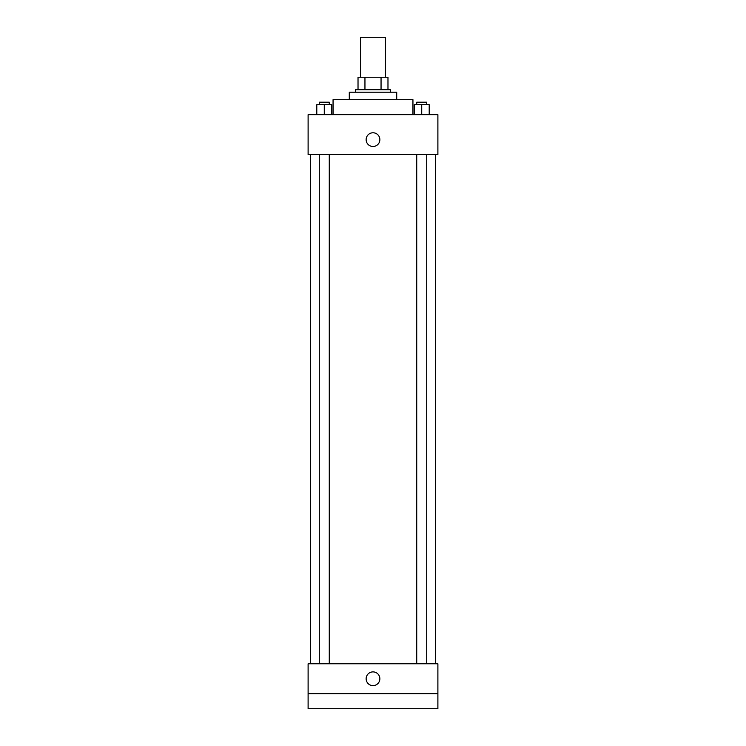 <?xml version="1.0" encoding="UTF-8"?>
<svg xmlns="http://www.w3.org/2000/svg" width="746" height="746" viewBox="0 0 746 746"><rect width="100%" height="100%" fill="white"/><g stroke="black" fill="none" stroke-linecap="round" stroke-linejoin="round"><path stroke-width="1.12" d="M385.477 77.239L385.477 37.3L360.523 37.3L360.523 77.239M364.953 89.716L364.953 77.239L358.024 77.239L358.024 89.716L358.024 77.239M364.953 77.239L387.976 77.239L387.976 89.716M381.047 89.716L381.047 77.239M355.525 92.206L355.525 89.716L390.475 89.716L390.475 92.206M349.287 99.694L349.287 92.206L396.713 92.206L396.713 99.694M333.061 114.67L333.061 99.694L412.939 99.694L412.939 114.67M308.107 114.67L437.893 114.67L437.893 154.609L308.107 154.609L308.107 114.67M373 146.496A6.863 6.863 0 0 1 367.06 136.201A6.863 6.863 0 0 1 378.94 136.201A6.863 6.863 0 0 1 373 146.496M308.107 663.772L437.893 663.772L437.893 708.7L308.107 708.7L308.107 663.772M373 685.611A6.863 6.863 0 0 1 367.06 675.317A6.863 6.863 0 0 1 378.94 675.317A6.863 6.863 0 0 1 373 685.611M308.107 693.724L437.893 693.724M414.235 114.67L414.235 104.692L429.211 104.692L429.211 114.67L429.211 104.692M421.723 114.67L421.723 104.692M426.712 104.692L426.712 102.193L416.725 102.193L416.725 104.692M316.789 114.67L316.789 104.692L331.765 104.692L331.765 114.67L331.765 104.692M324.277 114.67L324.277 104.692M329.275 104.692L329.275 102.193L319.288 102.193L319.288 104.692M435.394 663.772L435.394 154.609M310.606 663.772L310.606 154.609M416.725 154.609L416.725 663.772M426.712 154.609L426.712 663.772M329.275 663.772L329.275 154.609M319.288 663.772L319.288 154.609"/></g></svg>
